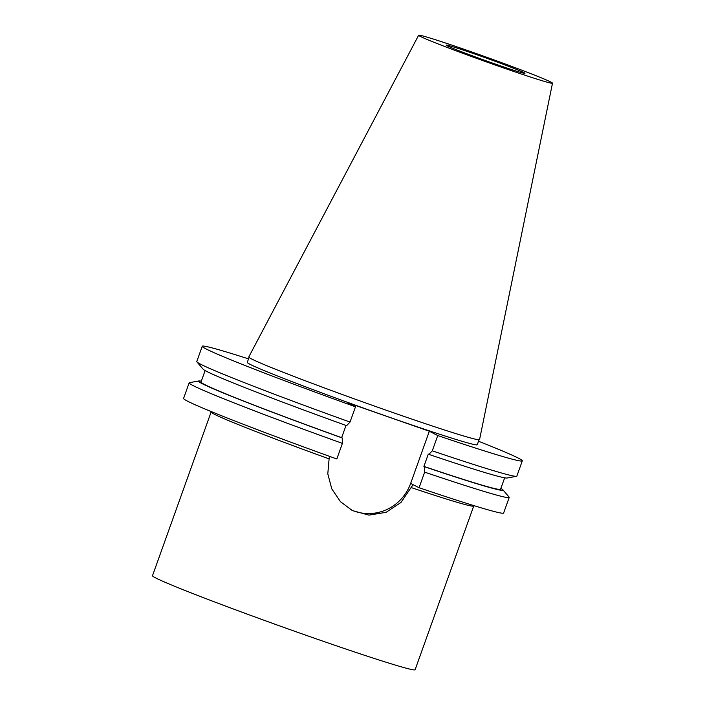 <?xml version="1.0" encoding="UTF-8"?>
<svg xmlns="http://www.w3.org/2000/svg" width="705" height="705" viewBox="0 0 705 705"><rect width="100%" height="100%" fill="white"/><g stroke="black" fill="none" stroke-linecap="round" stroke-linejoin="round"><path stroke-width="1.06" d="M189.151 382.841A169.975 5.34 -160.3 0 0 342.401 443.383L336.823 458.973A169.975 5.34 -160.3 0 1 183.573 398.431L189.151 382.841A169.975 5.34 -160.3 0 1 189.486 382.656L198.889 380.956A161.683 5.076 19.7 0 0 342.207 437.955L341.643 437.664A159.083 4.997 -160.3 0 1 201.022 382.013L205.12 370.566M509.213 497.439A169.975 5.34 -160.3 0 1 424.657 472.138L424.463 466.71A161.683 5.076 19.7 0 0 502.885 489.799L509.072 497.078A169.975 5.34 -160.3 0 1 509.213 497.439L503.626 513.029A169.975 5.34 -160.3 0 1 419.07 487.728L413.13 484.688M424.657 472.138L419.07 487.728M342.401 443.383L342.207 437.955M201.33 381.158A161.683 5.076 19.7 0 0 198.889 380.956M502.885 489.799A161.683 5.076 19.7 0 0 500.867 488.406M424.463 466.71L423.899 466.41A159.083 4.997 -160.3 0 0 500.559 489.261L504.665 477.814M346.023 425.432L341.643 437.664M516.501 476.316A169.975 5.34 -160.3 0 1 432.288 450.821L437.752 435.558A169.975 5.34 19.7 0 0 522.308 460.867L516.836 476.131A169.975 5.34 -160.3 0 1 516.501 476.316L507.107 478.016A161.683 5.076 -160.3 0 1 428.869 454.399L428.305 454.108L423.899 466.41M346.613 425.653A161.683 5.076 -160.3 0 1 203.11 369.173L196.924 361.894A169.975 5.34 -160.3 0 1 196.783 361.533L202.247 346.27A169.975 5.34 19.7 0 0 355.496 406.803L350.032 422.075L346.613 425.653M350.032 422.075A169.975 5.34 -160.3 0 1 196.924 361.894M428.869 454.399L432.288 450.821M248.53 358.889A169.975 5.34 19.7 0 0 202.247 346.27M522.308 460.867A169.975 5.34 19.7 0 0 478.528 441.251M437.752 435.558L429.336 431.24L410.654 483.41A44.803 43.543 -62.8 0 1 350.729 509.697M355.496 406.803L347.08 402.485L429.336 431.24M249.05 357.435L247.279 362.388A122.15 3.833 19.7 0 0 250.152 364.37A122.15 3.833 -160.3 0 0 374.514 411.993A122.15 3.833 -160.3 0 0 477.276 444.74L479.048 439.788M248.768 356.986A122.573 3.851 19.7 0 0 251.65 358.986A122.573 3.851 -160.3 0 0 376.69 406.864A122.573 3.851 -160.3 0 0 479.559 439.62L552.5 83.181A71.09 2.23 -160.3 0 1 492.839 64.181A71.09 2.23 -160.3 0 1 420.312 36.413A71.09 2.23 19.7 0 1 418.638 35.25L248.768 356.986M418.638 35.25A71.09 2.23 19.7 0 1 478.598 54.373A71.09 2.23 19.7 0 1 550.825 82.036A71.09 2.23 -160.3 0 1 552.5 83.181M523.974 72.65A41.842 1.313 -160.3 0 1 524.961 73.329A41.842 1.313 -160.3 0 1 489.755 62.111A41.842 1.313 -160.3 0 1 447.164 45.799A41.842 1.313 -160.3 0 1 446.177 45.12A41.842 1.313 -160.3 0 1 481.383 56.338A41.842 1.313 -160.3 0 1 523.974 72.65M410.654 483.41L413.165 484.696L411.103 487.543A139.467 4.38 -160.3 0 0 473.725 506.031L415.104 669.75A139.467 4.38 -160.3 0 1 297.766 632.359A139.467 4.38 -160.3 0 1 155.779 577.985A139.467 4.38 19.7 0 1 152.5 575.721L211.121 412.002A139.467 4.38 -160.3 0 0 214.399 414.258A139.467 4.38 -160.3 0 0 329.103 458.876L330.081 456.549M411.103 487.543L400.986 502.445L386.084 512.332L368.935 515.126L352.341 510.57L340.445 501.66L331.782 488.882L327.799 473.857L329.103 458.876"/></g></svg>
